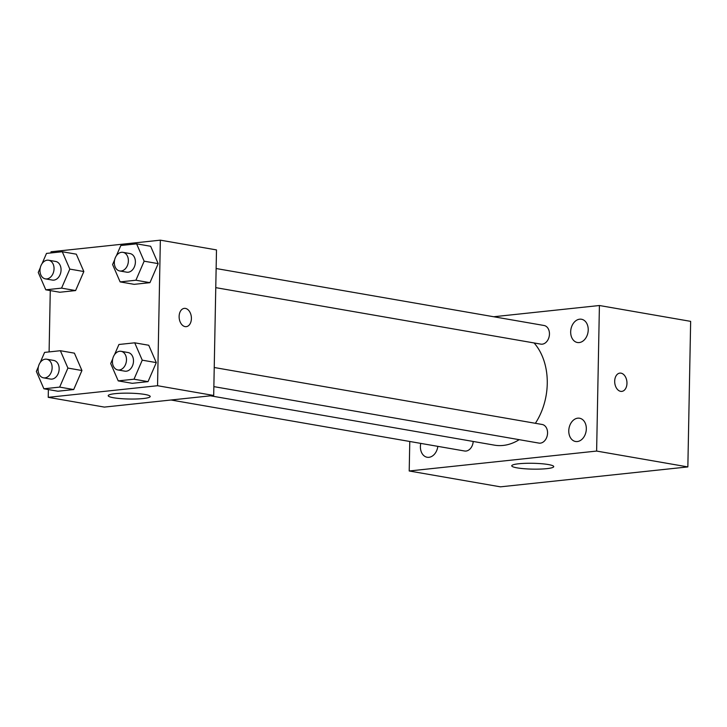 <?xml version="1.0" encoding="UTF-8"?>
<svg xmlns="http://www.w3.org/2000/svg" width="727" height="727" viewBox="0 0 727 727"><rect width="100%" height="100%" fill="white"/><g stroke="black" fill="none" stroke-linecap="round" stroke-linejoin="round"><path stroke-width="1.09" d="M493.697 316.745L599.411 305.513L690.65 321.361L687.851 466.916L500.44 486.836L409.21 470.987L409.774 441.48M420.779 443.388A11.805 8.669 -80.1 0 0 427.158 457.256A11.805 8.669 -80.1 0 0 428.957 457.31A11.805 8.669 -80.1 0 0 437.836 446.36M577.32 441.543A11.805 8.669 -80.1 0 0 586.253 430.13A11.805 8.669 -80.1 0 0 579.564 418.225A11.805 8.669 -80.1 0 0 569.005 428.367A11.805 8.669 -80.1 0 0 575.53 441.48A11.805 8.669 -80.1 0 0 577.32 441.543M579.219 342.562A11.805 8.669 -80.1 0 0 588.152 331.148A11.805 8.669 -80.1 0 0 581.464 319.244A11.805 8.669 -80.1 0 0 570.904 329.395A11.805 8.669 -80.1 0 0 577.429 342.508A11.805 8.669 -80.1 0 0 579.219 342.562M599.411 305.513L596.622 451.067L687.851 466.916M596.622 451.067L409.21 470.987M518.705 463.771A21.001 2.926 1.1 0 1 541.315 463.699A21.001 2.926 1.1 0 1 553.738 466.616A21.001 2.926 1.1 0 1 532.682 469.133A21.001 2.926 1.1 0 1 511.744 465.807A21.001 2.926 1.1 0 1 518.705 463.771M614.688 381.184A9.187 6.098 -96.1 0 1 619.858 373.115A9.187 6.098 -96.1 0 1 626.892 381.611A9.187 6.098 -96.1 0 1 621.794 391.39A9.187 6.098 -96.1 0 1 614.688 381.184M619.849 373.115A9.187 6.098 -96.1 0 1 626.883 381.611A9.187 6.098 -96.1 0 1 621.794 391.39M171.054 400.004L464.571 451.004A9.451 6.943 -80.1 0 0 466.016 451.049A9.451 6.943 -80.1 0 0 473.195 441.462M215.765 287.647L540.815 344.125A9.451 6.943 -80.1 0 0 542.251 344.171A9.451 6.943 -80.1 0 0 549.458 334.066A9.451 6.943 -80.1 0 0 544.05 325.496L216.128 268.527M213.865 386.628L538.916 443.097A9.451 6.943 -80.1 0 0 540.352 443.143A9.451 6.943 -80.1 0 0 547.504 434.01A9.451 6.943 -80.1 0 0 542.151 424.477L214.229 367.508M535.381 423.296A57.751 42.439 -80.1 0 0 547.258 383.683A57.751 42.439 -80.1 0 0 534.091 342.953M210.457 395.815L494.424 445.151A57.751 42.439 -80.1 0 0 519.205 439.671M50.999 252.941L51.017 251.778L160.349 240.164L216.492 249.915L213.693 395.47L104.37 407.093L48.227 397.333L48.373 389.563M74.408 353.158L81.942 370.516L73.709 389.545L57.924 391.226L73.709 389.545L81.942 370.516L74.408 353.158L60.368 350.714L67.911 368.071L59.669 387.109L43.893 388.781L36.35 371.424L38.404 366.69M150.643 246.271L158.186 263.628L149.944 282.667L134.168 284.339L149.944 282.667L158.186 263.628L150.643 246.271L136.612 243.836L144.146 261.193L135.913 280.222L120.128 281.903L112.594 264.546L114.639 259.812M49.1 351.913L50.272 290.582M160.349 240.164L157.55 385.719L48.227 397.333M76.308 254.177L83.841 271.534L75.608 290.564L59.823 292.245L75.608 290.564L83.841 271.534L76.308 254.177L62.268 251.742L69.81 269.099L61.568 288.128L45.792 289.809L38.249 272.452L40.303 267.709M148.744 345.252L156.287 362.609L148.044 381.639L132.269 383.32L148.044 381.639L156.287 362.609L148.744 345.252L134.713 342.817L142.247 360.174L134.013 379.203L118.228 380.884L110.686 363.527L112.74 358.793M157.55 385.719L213.693 395.47M144.827 394.443A21.001 2.926 1.1 0 1 150.207 396.506A21.001 2.926 1.1 0 1 129.152 399.023A21.001 2.926 1.1 0 1 108.205 395.697A21.001 2.926 1.1 0 1 121.718 393.225A21.001 2.926 1.1 0 1 144.827 394.443M179.124 316.445A9.187 6.098 -96.1 0 1 184.294 308.375A9.187 6.098 -96.1 0 1 191.328 316.863A9.187 6.098 -96.1 0 1 186.239 326.65A9.187 6.098 -96.1 0 1 179.124 316.445M184.294 308.375A9.187 6.098 -96.1 0 1 191.328 316.863A9.187 6.098 -96.1 0 1 186.23 326.65M114.53 354.649L118.928 344.489L134.713 342.817M117.838 369.943L124.853 371.161A9.451 6.943 -80.1 0 0 133.495 361.101A9.451 6.943 -80.1 0 0 128.088 352.54L121.073 351.314A9.451 6.943 -80.1 0 0 112.612 359.438A9.451 6.943 -80.1 0 0 117.838 369.943A9.451 6.943 -80.1 0 0 126.48 359.883A9.451 6.943 -80.1 0 0 121.073 351.314M142.247 360.174L156.287 362.609M134.013 379.203L148.044 381.639M118.228 380.884L132.269 383.32M40.194 362.555L44.592 352.395L60.368 350.714M43.493 377.84L50.508 379.058A9.451 6.943 -80.1 0 0 59.16 369.007A9.451 6.943 -80.1 0 0 53.743 360.438L46.728 359.22A9.451 6.943 -80.1 0 0 38.267 367.344A9.451 6.943 -80.1 0 0 43.493 377.84A9.451 6.943 -80.1 0 0 52.135 367.78A9.451 6.943 -80.1 0 0 46.728 359.22M67.911 368.071L81.942 370.516M59.669 387.109L73.709 389.545M43.893 388.781L57.924 391.226M116.429 255.668L120.827 245.517L136.612 243.836M119.737 270.962L126.752 272.18A9.451 6.943 -80.1 0 0 135.395 262.12A9.451 6.943 -80.1 0 0 129.988 253.559L122.972 252.342A9.451 6.943 -80.1 0 0 114.512 260.466A9.451 6.943 -80.1 0 0 119.737 270.962A9.451 6.943 -80.1 0 0 128.379 260.902A9.451 6.943 -80.1 0 0 122.972 252.342M144.146 261.193L158.186 263.628M135.913 280.222L149.944 282.667M120.128 281.903L134.168 284.339M42.093 263.574L46.492 253.414L62.268 251.742M45.392 278.868L52.417 280.086A9.451 6.943 -80.1 0 0 61.059 270.026A9.451 6.943 -80.1 0 0 55.652 261.456L48.627 260.239A9.451 6.943 -80.1 0 0 40.167 268.363A9.451 6.943 -80.1 0 0 45.392 278.868A9.451 6.943 -80.1 0 0 54.043 268.808A9.451 6.943 -80.1 0 0 48.627 260.239M69.81 269.099L83.841 271.534M61.568 288.128L75.608 290.564M45.792 289.809L59.823 292.245"/></g></svg>
